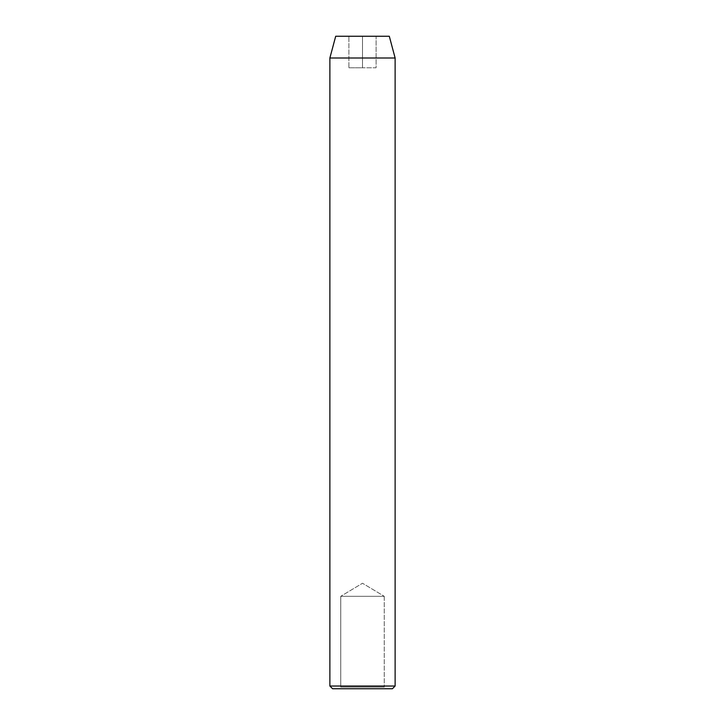 <?xml version="1.0" encoding="UTF-8"?>
<svg xmlns="http://www.w3.org/2000/svg" width="725" height="725" viewBox="0 0 725 725"><rect width="100%" height="100%" fill="white"/><g stroke="black" fill="none" stroke-linecap="round" stroke-linejoin="round"><path stroke-width="0.54" stroke-dasharray="3.62 2.72" d="M385.881 688.75L332.594 688.75L385.881 688.75M340.75 687.119L384.25 687.119L340.75 687.119L340.75 596.312L384.25 596.312L384.25 687.119L384.25 596.312L340.75 596.312L362.5 583.244L384.25 596.312L362.5 583.244L340.75 596.312L384.25 596.312L340.75 596.312L340.75 687.119L384.25 687.119L340.75 687.119M389.298 36.25L335.702 36.25L389.298 36.25M362.5 36.25L348.906 36.25L376.094 36.25L348.906 36.25L348.906 67.787L362.5 67.787L362.5 36.25L362.5 67.787L348.906 67.787L348.906 36.25L348.906 67.787L348.906 36.25L376.094 36.25L376.094 67.787L362.5 67.787L362.5 36.25L362.5 67.787L376.094 67.787L376.094 36.25L376.094 67.787L376.094 36.25L362.5 36.25M395.125 686.031L329.875 686.031L395.125 686.031M329.875 58L395.125 58L329.875 58M348.906 67.787L376.094 67.787L348.906 67.787"/><path stroke-width="1.09" d="M329.875 686.031L332.594 688.75L392.406 688.75L395.125 686.031L329.875 686.031L395.125 686.031L395.125 58L389.298 36.25L335.702 36.25L329.875 58L395.125 58L329.875 58L329.875 686.031L329.875 58L335.702 36.25L389.298 36.25L395.125 58L395.125 686.031L392.406 688.75L332.594 688.75L329.875 686.031"/></g></svg>
